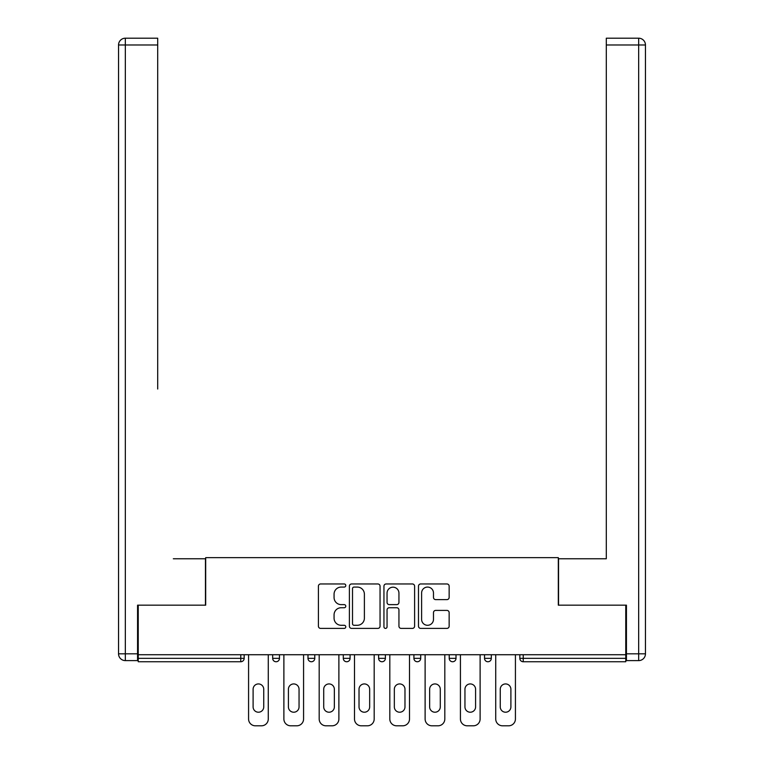 <?xml version="1.0" encoding="UTF-8"?>
<svg xmlns="http://www.w3.org/2000/svg" width="764" height="764" viewBox="0 0 764 764"><rect width="100%" height="100%" fill="white"/><g stroke="black" fill="none" stroke-linecap="round" stroke-linejoin="round"><path stroke-width="1.15" d="M345.786 585.52A1.557 1.557 0 0 0 344.23 583.963L320.632 583.963A2.225 2.225 0 0 0 318.407 586.189L318.407 626.174A2.225 2.225 0 0 0 320.632 628.4L344.23 628.4A1.557 1.557 0 0 0 345.786 626.843A1.557 1.557 0 0 0 344.23 625.286L341.174 625.286A7.105 7.105 0 0 1 334.069 618.181L334.069 614.848A7.105 7.105 0 0 1 341.174 607.733L344.23 607.733A1.557 1.557 0 0 0 345.786 606.186A1.557 1.557 0 0 0 344.23 604.63L341.174 604.63A7.105 7.105 0 0 1 334.069 597.515L334.069 594.182A7.105 7.105 0 0 1 341.174 587.077L344.23 587.077A1.557 1.557 0 0 0 345.786 585.52M446.93 599.625A2.225 2.225 0 0 0 449.146 597.41L449.146 586.189A2.225 2.225 0 0 0 446.93 583.963L420.716 583.963A2.225 2.225 0 0 0 418.491 586.189L418.491 626.174A2.225 2.225 0 0 0 420.716 628.4L446.93 628.4A2.225 2.225 0 0 0 449.146 626.174L449.146 612.623A2.225 2.225 0 0 0 446.93 610.407L435.709 610.407A2.225 2.225 0 0 0 433.484 612.623L433.484 619.346A5.94 5.94 0 0 1 427.544 625.286A5.94 5.94 0 0 1 421.604 619.346L421.604 593.017A5.94 5.94 0 0 1 427.544 587.077A5.94 5.94 0 0 1 433.484 593.017L433.484 597.41A2.225 2.225 0 0 0 435.709 599.625L446.93 599.625M138.236 654.729L138.236 605.164L205.688 605.164L205.688 557.634L558.312 557.634L558.312 605.164L625.764 605.164L625.764 654.729L138.236 654.729L138.236 658.348L240.765 658.348L240.765 654.729M380.052 586.189A2.225 2.225 0 0 0 377.836 583.963L351.621 583.963A2.225 2.225 0 0 0 349.396 586.189L349.396 626.174A2.225 2.225 0 0 0 351.621 628.4L377.836 628.4A2.225 2.225 0 0 0 380.052 626.174L380.052 586.189M386.164 583.963L412.379 583.963A2.225 2.225 0 0 1 414.604 586.189L414.604 626.174A2.225 2.225 0 0 1 412.379 628.4L401.157 628.4A2.225 2.225 0 0 1 398.942 626.174L398.942 609.959A2.225 2.225 0 0 0 396.717 607.733L389.277 607.733A2.225 2.225 0 0 0 387.052 609.959L387.052 626.843A1.557 1.557 0 0 1 385.495 628.4A1.557 1.557 0 0 1 383.948 626.843L383.948 586.189A2.225 2.225 0 0 1 386.164 583.963M240.765 661.748A3.39 3.39 0 0 0 244.165 658.348L240.765 658.348L240.765 661.748A3.39 3.39 0 0 0 244.165 658.348L244.165 654.729L244.165 658.348A3.39 3.39 0 0 1 240.765 661.748L138.236 661.748L138.236 658.348M625.764 654.729L625.764 661.748L523.235 661.748A3.39 3.39 0 0 1 519.835 658.348L519.835 654.729M272.681 654.729L272.681 658.348L272.681 654.729M276.071 661.748A3.39 3.39 0 0 1 272.681 658.348A3.39 3.39 0 0 0 276.071 661.748A3.39 3.39 0 0 0 279.471 658.348L279.471 654.729L279.471 658.348A3.39 3.39 0 0 1 276.071 661.748A3.39 3.39 0 0 1 272.681 658.348L279.471 658.348A3.39 3.39 0 0 1 276.071 661.748M307.988 654.729L307.988 658.348L307.988 654.729M314.778 654.729L314.778 658.348L314.778 654.729M343.294 654.729L343.294 658.348L343.294 654.729M350.084 654.729L350.084 658.348L350.084 654.729M378.61 654.729L378.61 658.348L378.61 654.729M385.39 654.729L385.39 658.348A3.39 3.39 0 0 1 382 661.748A3.39 3.39 0 0 1 378.61 658.348A3.39 3.39 0 0 0 382 661.748A3.39 3.39 0 0 0 385.39 658.348A3.39 3.39 0 0 1 382 661.748A3.39 3.39 0 0 1 378.61 658.348L385.39 658.348M413.916 654.729L413.916 658.348L413.916 654.729M420.706 654.729L420.706 658.348L420.706 654.729M456.012 654.729L456.012 658.348L449.222 658.348A3.39 3.39 0 0 0 452.613 661.748A3.39 3.39 0 0 1 449.222 658.348L449.222 654.729M484.529 654.729L484.529 658.348L484.529 654.729M491.319 654.729L491.319 658.348A3.39 3.39 0 0 1 487.929 661.748A3.39 3.39 0 0 1 484.529 658.348L491.319 658.348A3.39 3.39 0 0 1 487.929 661.748M311.387 661.748A3.39 3.39 0 0 1 307.988 658.348A3.39 3.39 0 0 0 311.387 661.748A3.39 3.39 0 0 0 314.778 658.348A3.39 3.39 0 0 1 311.387 661.748A3.39 3.39 0 0 1 307.988 658.348L314.778 658.348A3.39 3.39 0 0 1 311.387 661.748M346.694 661.748A3.39 3.39 0 0 1 343.294 658.348A3.39 3.39 0 0 0 346.694 661.748A3.39 3.39 0 0 0 350.084 658.348A3.39 3.39 0 0 1 346.694 661.748A3.39 3.39 0 0 1 343.294 658.348L350.084 658.348A3.39 3.39 0 0 1 346.694 661.748M417.306 661.748A3.39 3.39 0 0 1 413.916 658.348A3.39 3.39 0 0 0 417.306 661.748A3.39 3.39 0 0 0 420.706 658.348A3.39 3.39 0 0 1 417.306 661.748A3.39 3.39 0 0 1 413.916 658.348L420.706 658.348A3.39 3.39 0 0 1 417.306 661.748M452.613 661.748A3.39 3.39 0 0 0 456.012 658.348A3.39 3.39 0 0 1 452.613 661.748A3.39 3.39 0 0 1 449.222 658.348M523.235 654.729L523.235 661.748A3.39 3.39 0 0 1 519.835 658.348L625.764 658.348M354.066 587.077A1.557 1.557 0 0 0 352.51 588.633L352.51 623.73A1.557 1.557 0 0 0 354.066 625.286L357.285 625.286A7.105 7.105 0 0 0 364.39 618.181L364.39 594.182A7.105 7.105 0 0 0 357.285 587.077L354.066 587.077M398.942 593.131A5.94 5.94 0 0 0 393.002 587.191A5.94 5.94 0 0 0 387.052 593.131L387.052 602.404A2.225 2.225 0 0 0 389.277 604.63L396.717 604.63A2.225 2.225 0 0 0 398.942 602.404L398.942 593.131M268.269 654.729L268.269 719.01A6.79 6.79 0 0 1 261.479 725.8L255.367 725.8A6.79 6.79 0 0 1 248.577 719.01L248.577 654.729M253.104 689.243A5.319 5.319 0 0 1 258.423 683.933A5.319 5.319 0 0 1 263.742 689.243L263.742 706.901A5.319 5.319 0 0 1 258.423 712.22A5.319 5.319 0 0 1 253.104 706.901L253.104 689.243M303.575 654.729L303.575 719.01A6.79 6.79 0 0 1 296.785 725.8L290.673 725.8A6.79 6.79 0 0 1 283.883 719.01L283.883 654.729M288.41 689.243A5.319 5.319 0 0 1 293.729 683.933A5.319 5.319 0 0 1 299.049 689.243L299.049 706.901A5.319 5.319 0 0 1 293.729 712.22A5.319 5.319 0 0 1 288.41 706.901L288.41 689.243M338.882 654.729L338.882 719.01A6.79 6.79 0 0 1 332.092 725.8L325.98 725.8A6.79 6.79 0 0 1 319.19 719.01L319.19 654.729M323.716 689.243A5.319 5.319 0 0 1 329.036 683.933A5.319 5.319 0 0 1 334.355 689.243L334.355 706.901A5.319 5.319 0 0 1 329.036 712.22A5.319 5.319 0 0 1 323.716 706.901L323.716 689.243M374.188 654.729L374.188 719.01A6.79 6.79 0 0 1 367.398 725.8L361.286 725.8A6.79 6.79 0 0 1 354.496 719.01L354.496 654.729M359.023 689.243A5.319 5.319 0 0 1 364.342 683.933A5.319 5.319 0 0 1 369.661 689.243L369.661 706.901A5.319 5.319 0 0 1 364.342 712.22A5.319 5.319 0 0 1 359.023 706.901L359.023 689.243M409.504 654.729L409.504 719.01A6.79 6.79 0 0 1 402.714 725.8L396.602 725.8A6.79 6.79 0 0 1 389.812 719.01L389.812 654.729M394.339 689.243A5.319 5.319 0 0 1 399.658 683.933A5.319 5.319 0 0 1 404.977 689.243L404.977 706.901A5.319 5.319 0 0 1 399.658 712.22A5.319 5.319 0 0 1 394.339 706.901L394.339 689.243M444.81 654.729L444.81 719.01A6.79 6.79 0 0 1 438.02 725.8L431.908 725.8A6.79 6.79 0 0 1 425.118 719.01L425.118 654.729M429.645 689.243A5.319 5.319 0 0 1 434.964 683.933A5.319 5.319 0 0 1 440.284 689.243L440.284 706.901A5.319 5.319 0 0 1 434.964 712.22A5.319 5.319 0 0 1 429.645 706.901L429.645 689.243M118.544 44.99A6.79 6.79 0 0 1 125.334 38.2A6.79 6.79 0 0 0 118.544 44.99L118.544 653.822L118.544 44.99L125.334 44.99L125.334 38.2L157.699 38.2L157.699 44.99L125.334 44.99L125.334 653.822L137.558 653.822L137.558 605.164L205.459 605.164L205.459 558.77L173.323 558.77M157.699 44.99L157.699 389.019M137.558 653.822L137.558 660.612L125.334 660.612A6.79 6.79 0 0 1 118.544 653.822L125.334 653.822L125.334 660.612M590.677 558.77L606.301 558.77L606.301 38.2L638.666 38.2L606.301 38.2M626.442 653.822L645.456 653.822L645.456 44.99L645.456 653.822A6.79 6.79 0 0 1 638.666 660.612L626.442 660.612L626.442 605.164L558.541 605.164L558.541 558.77L606.301 558.77L606.301 389.019M638.666 38.2A6.79 6.79 0 0 1 645.456 44.99A6.79 6.79 0 0 0 638.666 38.2A6.79 6.79 0 0 1 645.456 44.99A6.79 6.79 0 0 0 638.666 38.2L638.666 44.99L606.301 44.99M480.117 654.729L480.117 719.01A6.79 6.79 0 0 1 473.327 725.8L467.215 725.8A6.79 6.79 0 0 1 460.425 719.01L460.425 654.729M464.951 689.243A5.319 5.319 0 0 1 470.271 683.933A5.319 5.319 0 0 1 475.59 689.243L475.59 706.901A5.319 5.319 0 0 1 470.271 712.22A5.319 5.319 0 0 1 464.951 706.901L464.951 689.243M515.423 654.729L515.423 719.01A6.79 6.79 0 0 1 508.633 725.8L502.521 725.8A6.79 6.79 0 0 1 495.731 719.01L495.731 654.729M500.258 689.243A5.319 5.319 0 0 1 505.577 683.933A5.319 5.319 0 0 1 510.896 689.243L510.896 706.901A5.319 5.319 0 0 1 505.577 712.22A5.319 5.319 0 0 1 500.258 706.901L500.258 689.243M523.235 661.748A3.39 3.39 0 0 1 519.835 658.348M638.666 660.612L638.666 44.99L645.456 44.99"/></g></svg>
